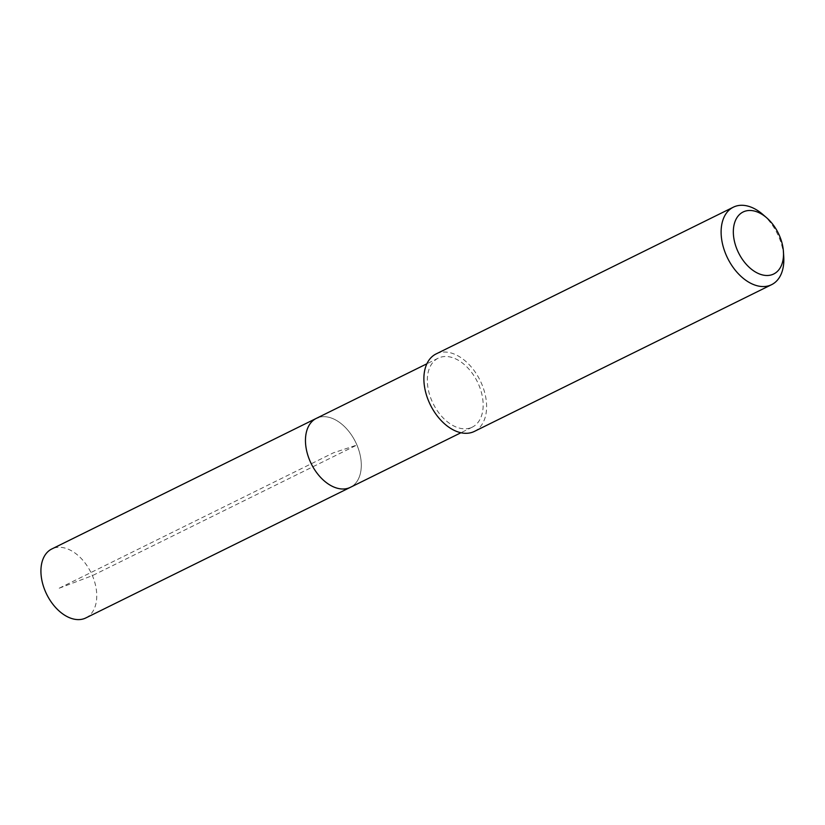 <?xml version="1.0" encoding="UTF-8"?>
<svg xmlns="http://www.w3.org/2000/svg" width="825" height="825" viewBox="0 0 825 825"><rect width="100%" height="100%" fill="white"/><g stroke="black" fill="none" stroke-linecap="round" stroke-linejoin="round"><path stroke-width="0.62" stroke-dasharray="4.12 3.09" d="M85.862 617.925A38.455 24.668 63.7 0 0 91.699 574.066A38.455 24.668 63.7 0 0 53.852 548.13A38.455 24.668 63.7 0 0 51.82 548.965M318.388 417.522A38.455 24.668 -116.3 0 1 356.235 443.458A38.455 24.668 -116.3 0 1 350.408 487.317A38.455 24.668 63.7 0 0 356.235 443.458A38.455 24.668 63.7 0 0 318.388 417.522A38.455 24.668 63.7 0 0 316.357 418.358M470.24 427.989A38.455 24.668 -116.3 0 1 432.393 402.043A38.455 24.668 -116.3 0 1 438.219 358.184A38.455 24.668 -116.3 0 1 440.251 357.349A38.455 24.668 -116.3 0 1 478.098 383.295A38.455 24.668 -116.3 0 1 472.271 427.154A38.455 24.668 -116.3 0 1 470.24 427.989M474.375 431.413A43.209 27.72 63.7 0 0 480.923 382.14A43.209 27.72 63.7 0 0 438.405 352.987A43.209 27.72 63.7 0 0 436.116 353.925M762.764 214.407A43.209 27.72 -116.3 0 1 783.75 256.915M59.214 588.194L92.39 575.633L356.926 445.026L333.382 452.843L59.214 588.194M438.219 358.184L426.886 363.784M472.271 427.154L460.938 432.743"/><path stroke-width="1.24" d="M426.886 363.784L51.82 548.965A38.455 24.668 63.7 0 0 45.983 592.824A38.455 24.668 63.7 0 0 83.83 618.76A38.455 24.668 63.7 0 0 85.862 617.925L350.408 487.317A38.455 24.668 -116.3 0 1 348.367 488.153A38.455 24.668 -116.3 0 1 310.52 462.217A38.455 24.668 -116.3 0 1 316.357 418.358A38.455 24.668 -116.3 0 1 318.388 417.522M316.357 418.358A38.455 24.668 63.7 0 0 310.52 462.217A38.455 24.668 63.7 0 0 348.367 488.153A38.455 24.668 63.7 0 0 350.408 487.317L460.938 432.743M733.353 207.178L436.116 353.925A43.209 27.72 63.7 0 0 429.567 403.208A43.209 27.72 63.7 0 0 472.086 432.352A43.209 27.72 63.7 0 0 474.375 431.413L771.602 284.666A43.209 27.72 -116.3 0 1 769.323 285.605A43.209 27.72 -116.3 0 1 726.794 256.451A43.209 27.72 -116.3 0 1 733.353 207.178A43.209 27.72 -116.3 0 1 735.632 206.24A43.209 27.72 -116.3 0 1 762.764 214.407L766.652 217.779A34.568 22.172 -116.3 0 1 783.441 251.78A34.568 22.172 -116.3 0 1 771.901 274.735A34.568 22.172 -116.3 0 1 737.261 250.006A34.568 22.172 -116.3 0 1 744.944 211.241A34.568 22.172 -116.3 0 1 766.652 217.779M783.441 251.78L783.75 256.915A43.209 27.72 -116.3 0 1 771.602 284.666"/></g></svg>
